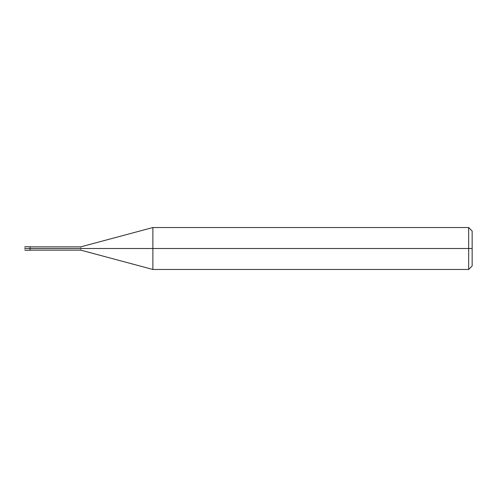 <?xml version="1.0" encoding="UTF-8"?>
<svg xmlns="http://www.w3.org/2000/svg" width="497" height="497" viewBox="0 0 497 497"><rect width="100%" height="100%" fill="white"/><g stroke="black" fill="none" stroke-linecap="round" stroke-linejoin="round"><path stroke-width="0.37" stroke-dasharray="2.48 1.86" d="M24.85 248.5C24.85 246.245 24.85 246.245 24.85 248.5L29.745 248.5C29.745 246.245 29.745 246.245 29.745 248.5C29.745 246.245 29.745 246.245 29.745 248.5C29.745 250.755 29.745 250.755 29.745 248.5L24.85 248.5C24.85 250.755 24.85 250.755 24.85 248.5M29.745 248.5C29.745 246.245 29.745 246.245 29.745 248.5L30.441 248.5C30.441 246.245 30.441 246.245 30.441 248.5C30.441 246.245 30.441 246.245 30.441 248.5C30.441 246.382 30.441 246.382 30.441 248.5C30.441 246.382 30.441 246.382 30.441 248.5C30.441 246.382 30.441 246.382 30.441 248.5L80.763 248.5C80.763 246.382 80.763 246.382 80.763 248.5C80.763 246.382 80.763 246.382 80.763 248.5L152.883 248.5L152.883 227.533L152.883 248.5L152.883 227.533L152.883 248.5L468.659 248.5L468.659 227.533L468.659 248.5L468.659 227.533L468.659 248.5L472.15 248.5L472.15 231.03L472.15 265.97L472.15 248.5L468.659 248.5L468.659 269.467L468.659 248.5L152.883 248.5L152.883 269.467L152.883 248.5L80.763 248.5C80.763 250.618 80.763 250.618 80.763 248.5L30.441 248.5C30.441 250.755 30.441 250.755 30.441 248.5L29.745 248.5C29.745 250.755 29.745 250.755 29.745 248.5C29.745 250.755 29.745 250.755 29.745 248.5M30.441 248.5C30.441 250.755 30.441 250.755 30.441 248.5C30.441 250.618 30.441 250.618 30.441 248.5C30.441 250.618 30.441 250.618 30.441 248.5C30.441 250.618 30.441 250.618 30.441 248.5M80.763 248.5C80.763 250.618 80.763 250.618 80.763 248.5M152.883 248.5L152.883 269.467L152.883 248.5M468.659 248.5L468.659 269.467L468.659 248.5"/><path stroke-width="0.75" d="M29.745 248.5C29.745 250.755 29.745 250.755 29.745 248.5C29.745 246.245 29.745 246.245 29.745 248.5L24.85 248.5C24.85 246.245 24.85 246.245 24.85 248.5C24.85 246.245 24.85 246.245 24.85 248.5C24.85 250.755 24.85 250.755 24.85 248.5C24.85 250.755 24.85 250.755 24.85 248.5L29.745 248.5C29.745 250.755 29.745 250.755 29.745 248.5C29.745 246.245 29.745 246.245 29.745 248.5C29.745 246.245 29.745 246.245 29.745 248.5C29.745 250.755 29.745 250.755 29.745 248.5L30.441 248.5C30.441 246.245 30.441 246.245 30.441 248.5L29.745 248.5M472.15 248.5L472.15 265.97L472.15 231.03L472.15 248.5L468.659 248.5L468.659 227.533L468.659 248.5L152.883 248.5L152.883 227.533L152.883 248.5L80.763 248.5C80.763 246.382 80.763 246.382 80.763 248.5L30.441 248.5C30.441 246.245 30.441 246.245 30.441 248.5C30.441 250.755 30.441 250.755 30.441 248.5C30.441 250.755 30.441 250.755 30.441 248.5L80.763 248.5C80.763 246.382 80.763 246.382 80.763 248.5C80.763 250.618 80.763 250.618 80.763 248.5C80.763 250.618 80.763 250.618 80.763 248.5L152.883 248.5L152.883 227.533L152.883 269.467L152.883 248.5L152.883 269.467L152.883 248.5L468.659 248.5L468.659 227.533L468.659 269.467L468.659 248.5L468.659 269.467L468.659 248.5L472.15 248.5L472.15 265.97L472.15 248.5M24.85 246.754L30.441 246.754M24.85 250.246L30.441 250.246M30.441 246.86L80.763 246.86L152.883 227.533L468.659 227.533L472.15 231.03M30.441 250.14L80.763 250.14L152.883 269.467L468.659 269.467L472.15 265.97"/></g></svg>
